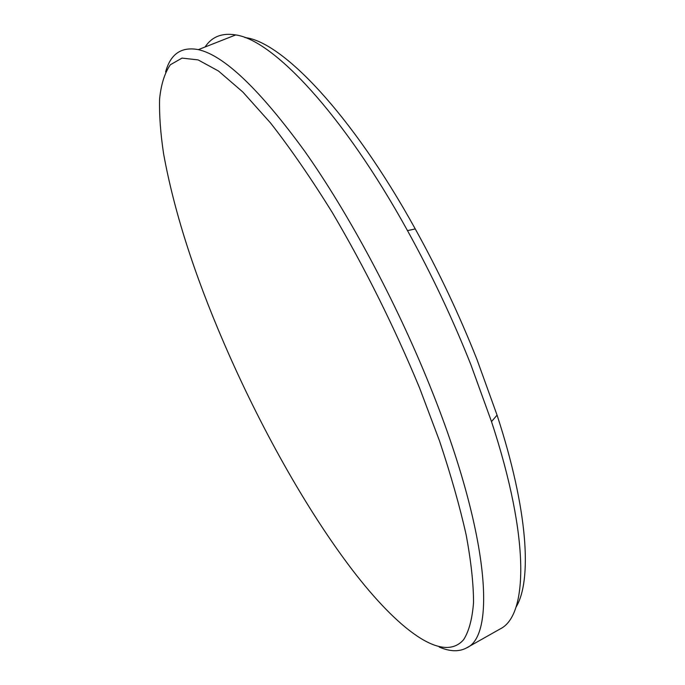 <?xml version="1.0" encoding="UTF-8"?>
<svg xmlns="http://www.w3.org/2000/svg" width="685" height="685" viewBox="0 0 685 685"><rect width="100%" height="100%" fill="white"/><g stroke="black" fill="none" stroke-linecap="round" stroke-linejoin="round"><path stroke-width="1.03" d="M244.896 37.547C281.74 41.46 351.431 113.367 415.256 228.936C438.683 271.234 459.25 314.757 476.983 359.514L497.062 415.127C528.203 510.394 532.228 580.7 515.968 607.235M165.607 71.959C170.548 53.875 181.474 46.434 198.367 49.637C224.115 55.451 259.555 89.307 304.688 151.197C348.408 213.044 395.605 300.886 429.572 385.098C488.91 531.346 496.488 635.5 466.571 647.907L500.273 628.873C527.741 615.507 530.216 539.172 491.505 421.6L470.843 364.608C452.597 318.705 431.481 274.043 407.498 230.622C342.851 113.325 272.793 39.918 235.708 34.926C222.06 32.683 211.845 36.716 205.063 47M419.537 387.847C393.918 326.197 364.899 267.861 332.473 212.829C311.238 178.597 290.637 148.696 270.678 123.146L242.867 92.047L218.464 71L198.076 59.886L182.022 58.105L170.359 64.75C164.683 72.918 161.095 84.323 159.596 98.957C159.185 115.089 160.521 133.352 163.595 153.774C173.904 210.637 194.018 273.709 223.918 342.988C259.761 426.104 306.204 509.477 352.381 569.98C397.394 628.727 442.621 663.996 463.651 639.636C468.96 631.305 472.256 618.949 473.54 602.577C473.523 583.86 471.057 561.28 466.151 534.848C459.763 506.386 450.91 475.125 439.573 441.08L419.537 387.847M466.571 647.907C459.044 651.949 449.942 651.666 439.256 647.06M415.256 228.936L407.498 230.622M235.708 34.926L198.367 49.637M497.062 415.127L491.505 421.6"/></g></svg>
